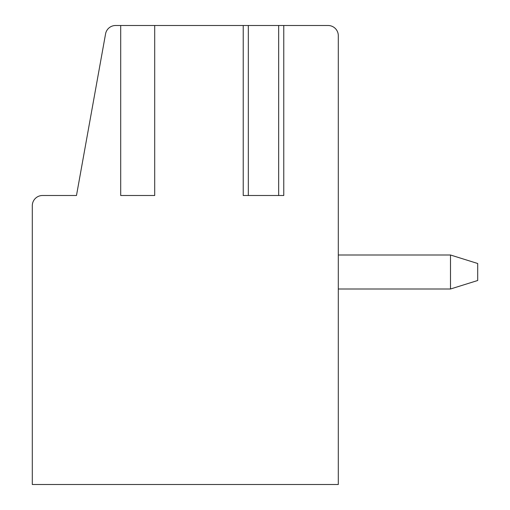 <?xml version="1.0" encoding="UTF-8"?>
<svg xmlns="http://www.w3.org/2000/svg" width="510" height="510" viewBox="0 0 510 510"><rect width="100%" height="100%" fill="white"/><g stroke="black" fill="none" stroke-linecap="round" stroke-linejoin="round"><path stroke-width="0.76" d="M120.698 25.5L120.698 195.502L154.702 195.502L154.702 25.5L115.598 25.5A10.2 10.2 0 0 0 105.564 33.896L76.481 195.502L42.502 195.502A10.2 10.2 0 0 0 32.302 205.702L32.302 484.5L338.302 484.5L338.302 35.7A10.2 10.2 0 0 0 328.102 25.5L283.088 25.5M243.914 25.5L154.702 25.5M328.102 25.5L321.3 25.5M243.914 195.502L243.225 195.502L243.225 25.5L283.77 25.5L283.77 195.502L283.088 195.502M338.302 288.998L338.302 484.5L338.302 288.998L338.302 484.5L338.302 288.998L338.302 484.5L338.302 288.998L338.302 484.5L338.302 288.998L338.302 484.5L338.302 288.998L338.302 484.5L338.302 288.998L338.302 484.5L338.302 288.998L338.302 484.5L338.302 288.998L338.302 484.5L338.302 288.998L338.302 484.5L338.302 288.998L338.302 484.5L338.302 288.998L450.502 288.998L450.502 255L477.698 263.498L477.698 280.5L450.502 288.998M338.302 255L338.302 35.7L338.302 255L338.302 35.7L338.302 255L338.302 35.7L338.302 255L338.302 35.7L338.302 255L338.302 35.7L338.302 255L338.302 35.7L338.302 255L338.302 35.7L338.302 255L338.302 35.7L338.302 255L338.302 35.7L338.302 255L338.302 35.7L338.302 255L338.302 35.7L338.302 255L450.502 255M243.225 195.502L283.77 195.502M248.325 25.5L248.325 195.502M278.67 25.5L278.67 195.502"/></g></svg>
